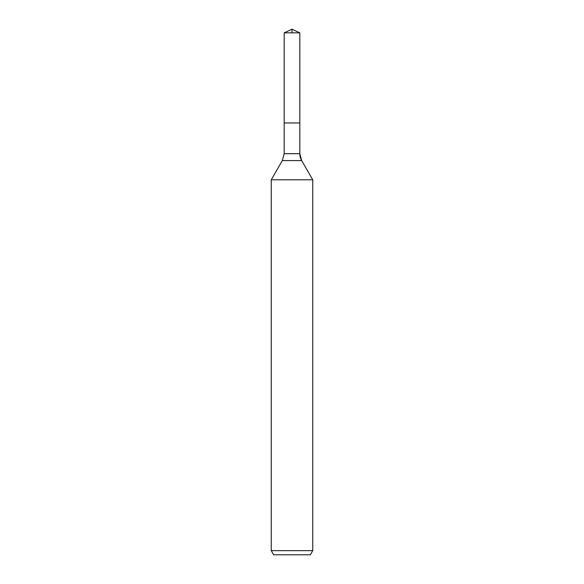 <?xml version="1.0" encoding="UTF-8"?>
<svg xmlns="http://www.w3.org/2000/svg" width="584" height="584" viewBox="0 0 584 584"><rect width="100%" height="100%" fill="white"/><g stroke="black" fill="none" stroke-linecap="round" stroke-linejoin="round"><path stroke-width="0.88" d="M271.253 550.654L312.747 550.654L310.352 554.8L273.648 554.8L271.253 550.654L271.253 179.792L282.335 160.6L284.182 153.687L284.182 122.976L299.818 122.976L299.818 32.843L292 29.2L299.818 32.843L284.182 32.843L284.182 122.976L299.818 122.976L299.818 32.843L292 29.2L292 32.843M271.253 179.792L312.747 179.792L301.665 160.6A13.833 13.833 0 0 1 299.818 153.687L299.818 32.843M312.747 550.654L312.747 179.792L312.747 550.654L310.352 554.8M282.335 160.6L301.665 160.6L312.747 179.792M284.182 153.687L299.818 153.687L299.818 122.976M301.665 160.6L299.818 153.687M292 29.2L284.182 32.843"/></g></svg>
